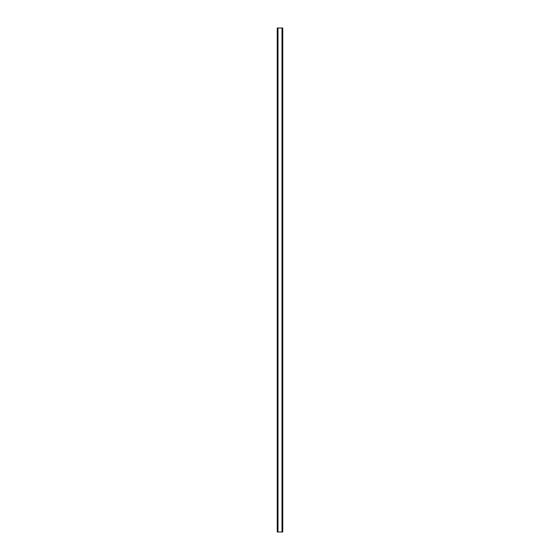 <?xml version="1.0" encoding="UTF-8"?>
<svg xmlns="http://www.w3.org/2000/svg" width="560" height="560" viewBox="0 0 560 560"><rect width="100%" height="100%" fill="white"/><g stroke="black" fill="none" stroke-linecap="round" stroke-linejoin="round"><path stroke-width="0.84" d="M282.723 28L277.242 28L277.242 532L282.758 532L282.758 28L282.723 532M277.312 28L277.312 532M277.375 28L277.375 532M277.809 28L277.809 532M277.83 28L277.83 532M278.005 28L278.005 532M281.995 28L281.995 532M282.17 28L282.17 532M282.191 28L282.191 532M282.625 28L282.625 532M282.688 28L282.688 532M277.277 28L277.277 532"/></g></svg>

